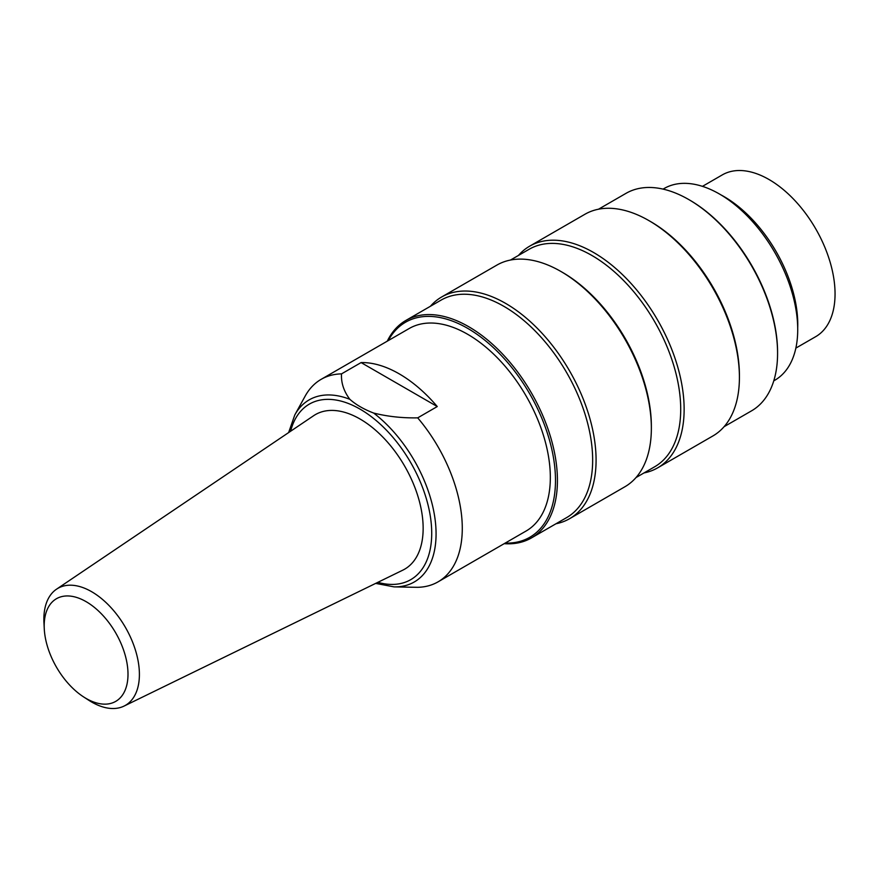 <?xml version="1.0" encoding="UTF-8"?>
<svg xmlns="http://www.w3.org/2000/svg" width="879" height="879" viewBox="0 0 879 879"><rect width="100%" height="100%" fill="white"/><g stroke="black" fill="none" stroke-linecap="round" stroke-linejoin="round"><path stroke-width="1.32" d="M86.098 698.442A59.267 34.215 -120 0 0 127.993 673.259A59.267 34.215 -120 0 0 84.406 600.72A59.267 34.215 -120 0 0 44.269 628.837A59.267 34.215 -120 0 0 83.549 696.882A59.267 34.215 -120 0 0 86.098 698.442M44.269 628.837L43.95 622.673A67.551 39.006 60 0 1 56.52 589.194A67.551 39.006 60 0 1 125.411 627.353A67.551 39.006 60 0 1 124.016 706.101A67.551 39.006 60 0 1 91.625 702.013A67.551 39.006 60 0 1 88.735 700.244L83.549 696.882M56.52 589.194L313.649 415.701A89.24 51.531 60 0 1 404.67 466.123A89.24 51.531 60 0 1 402.824 570.152L124.016 706.101M288.62 432.6L294.784 414.965L305.145 396.132A116.918 67.507 60 0 1 321.154 379.332A116.918 67.507 60 0 1 341.524 373.872C341.008 382.717 343.777 391.199 349.831 399.308C356.028 404.779 363.972 409.361 373.652 413.053C387.65 416.547 402.34 418.14 417.701 417.855A116.918 67.507 60 0 1 438.072 581.843A116.918 67.507 60 0 1 417.701 587.315L409.944 587.194M321.154 379.332L409.207 328.504A116.918 67.507 60 0 1 429.578 323.032A116.918 67.507 60 0 1 534.366 411.866A116.918 67.507 60 0 1 526.125 531.004L438.072 581.843M417.701 417.855L437.259 406.548A116.918 67.507 -120 0 0 361.093 362.577L341.524 373.872M361.093 362.577L437.259 406.548M773.762 380.849L774.795 380.255A110.688 63.903 -120 0 0 791.759 291.553A110.688 63.903 -120 0 0 719.451 194.006A110.688 63.903 -120 0 0 664.106 188.524L663.074 189.117M720.857 194.841A104.326 60.233 60 0 1 723.999 196.577A104.326 60.233 60 0 1 797.703 327.944M430.402 306.277A127.982 73.891 60 0 1 441.588 297.025A127.982 73.891 60 0 1 505.579 303.365A127.982 73.891 60 0 1 589.194 416.152A127.982 73.891 60 0 1 569.57 518.709A127.982 73.891 60 0 1 555.967 523.763M569.57 518.709L624.848 486.79A127.982 73.891 -120 0 0 651.361 428.205A127.982 73.891 -120 0 0 560.857 271.446A127.982 73.891 -120 0 0 496.866 265.106L441.588 297.025M562.571 272.435L560.857 271.446L562.571 272.435A125.565 72.496 60 0 1 651.361 426.227L651.361 428.205M518.456 255.437A127.982 73.891 60 0 1 529.641 246.186A127.982 73.891 60 0 1 593.633 252.526A127.982 73.891 60 0 1 677.248 365.312A127.982 73.891 60 0 1 657.624 467.87A127.982 73.891 60 0 1 644.021 472.924M657.624 467.87L712.902 435.951A127.982 73.891 -120 0 0 739.415 377.366A127.982 73.891 -120 0 0 648.911 220.607A127.982 73.891 -120 0 0 584.92 214.267L529.641 246.186M650.625 221.596L648.911 220.607L650.625 221.596A125.565 72.496 60 0 1 739.415 375.388L739.415 377.366M689.762 200.137L688.784 199.566L689.762 200.137A124.181 71.693 60 0 1 777.574 352.226L777.574 353.358A125.565 72.496 -120 0 0 688.784 199.566A125.565 72.496 -120 0 0 626.002 193.347L598.522 209.213M505.194 543.09A124.181 71.693 -120 0 0 529.762 393.902A124.181 71.693 -120 0 0 388.287 340.58M387.287 341.151A125.565 72.496 60 0 1 405.856 320.45A125.565 72.496 60 0 1 468.639 326.669A125.565 72.496 60 0 1 550.672 437.313A125.565 72.496 60 0 1 531.421 537.937A125.565 72.496 60 0 1 504.205 543.661M405.856 320.45L441.082 300.113A125.565 72.496 60 0 1 503.865 306.332A125.565 72.496 60 0 1 585.897 416.976A125.565 72.496 60 0 1 566.647 517.599L531.421 537.937M724.087 426.7L751.567 410.834A125.565 72.496 -120 0 0 777.574 353.358M510.468 260.052L529.136 249.273A125.565 72.496 60 0 1 591.919 255.492A125.565 72.496 60 0 1 673.951 366.136A125.565 72.496 60 0 1 654.701 466.76L636.033 477.539M702.453 186.359L722.307 174.888A93.394 53.927 60 0 1 815.712 228.815A93.394 53.927 60 0 1 815.712 336.657L795.847 348.117M373.652 413.053A105.128 60.695 60 0 1 436.072 533.828A105.128 60.695 60 0 1 394.034 586.875L412.405 587.249M377.838 582.337A101.371 58.53 -120 0 0 431.721 533.278A101.371 58.53 -120 0 0 369.015 414.954A101.371 58.53 -120 0 0 290.608 431.248M294.784 414.965A105.128 60.695 60 0 1 349.831 399.308M375.674 583.392L394.034 586.875"/></g></svg>
